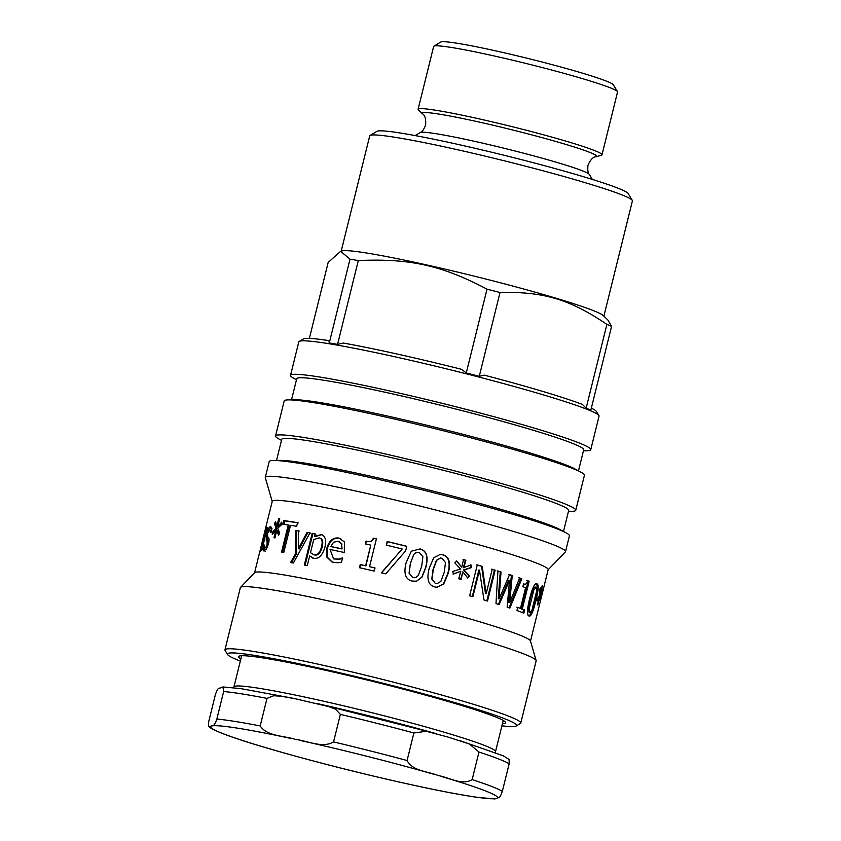 <?xml version="1.0" encoding="UTF-8"?>
<svg xmlns="http://www.w3.org/2000/svg" width="841" height="841" viewBox="0 0 841 841"><rect width="100%" height="100%" fill="white"/><g stroke="black" fill="none" stroke-linecap="round" stroke-linejoin="round"><path stroke-width="1.26" d="M290.534 375.38L298.818 341.888A154.639 9.293 13.9 0 1 299.228 341.414A154.639 9.293 13.9 0 1 484.164 378.418A154.639 9.293 13.9 0 1 598.908 415.58A154.639 9.293 13.9 0 1 599.044 416.19L590.76 449.672A154.639 9.293 -166.1 0 0 442.881 403.501A154.639 9.293 -166.1 0 0 290.534 375.38A154.639 9.293 -166.1 0 0 293.877 378.355L296.474 379.764M479.275 376.316L484.206 375.128A151.233 9.093 -166.1 0 1 582.445 404.437L586.145 408.211A153.787 9.24 13.9 0 1 590.845 410.145L611.586 326.34L607.801 319.906L603.27 315.575A135.306 8.137 13.9 0 0 474.387 276.174A135.306 8.137 13.9 0 0 342.003 250.912L340.637 251.312L350.003 259.175L329.262 342.981A153.787 9.24 13.9 0 1 337.567 344.379L343.38 343.054A151.233 9.093 -166.1 0 1 461.677 369.346L466.271 372.973A153.787 9.24 13.9 0 1 479.275 376.316L500.017 292.51C543.212 291.385 570.145 299.428 606.887 324.395L586.145 408.211M299.228 341.414L303.349 338.944A151.233 9.093 -166.1 0 1 328.989 340.637L329.262 342.981M598.908 415.58L596.416 411.47A151.233 9.093 -166.1 0 0 591.339 408.158M539.155 596.069L539.102 597.247M540.206 593.347L539.701 594.335M539.502 600.369L539.659 597.53L537.82 605.1A142.129 8.547 -166.1 0 0 537.452 604.847L539.333 597.31L537.042 601.115L537.325 598.687L539.722 595.176L539.449 590.109L540.29 587.996L540.342 593.231L542.193 585.672A142.129 8.547 13.9 0 1 542.561 585.925L540.668 593.452L542.529 589.573L540.279 595.565L539.964 600.485M539.586 595.396L540.279 595.565M541.499 591.822L542.067 591.959M539.659 593.22L540.668 593.452M539.649 593.073L540.342 593.231M538.461 597.099L539.333 597.31M536.159 587.249L533.867 589.856L529.231 608.558L529.904 612.521L532.027 609.883L536.674 591.055L536.159 587.249L534.971 586.965L532.826 589.625L530.135 598.876L528.19 608.316L529.105 612.343M535.948 583.591C537.841 584.442 537.399 590.214 534.634 600.894C532.038 611.817 529.83 616.758 528.001 615.717M536.495 583.717L537 583.822C538.902 584.684 538.471 590.456 535.706 601.136C533.11 612.059 530.902 617 529.052 615.948C526.844 615.076 527.055 609.252 529.672 598.477C532.437 587.565 534.876 582.676 537 583.822L536.747 583.738M518.75 577.778L520.947 578.534L508.994 607.906M508.721 574.477L511.391 575.339L508.784 602.45L509.667 602.629L519.664 577.967A142.129 8.547 13.9 0 1 521.872 578.724L509.888 608.085A142.129 8.547 -166.1 0 0 507.144 607.181L509.53 580.29L499.144 604.605A142.129 8.547 -166.1 0 0 495.99 603.617L497.925 571.007A142.129 8.547 13.9 0 1 501.026 571.964L499.081 598.897L509.551 574.634A142.129 8.547 13.9 0 1 512.253 575.507L509.667 602.629M497.189 570.881L500.258 571.817L498.282 598.75L499.081 598.897M509.53 580.29L508.679 580.132L498.335 604.448M520.947 578.534L521.872 578.724M511.391 575.339L512.253 575.507M500.258 571.817L501.026 571.964M470.476 564.889L471.086 567.496L463.591 569.935L468.984 576.022L467.239 577.956M463.044 559.549L465.378 560.201L463.349 567.707L471.002 564.952L471.633 567.559L464.074 569.988L469.52 576.085L467.775 578.03L462.844 571.838L461.11 579.428A142.129 8.547 -166.1 0 0 458.755 578.776L460.742 571.26L453.436 574.088L452.721 571.47L460.542 569.01L454.844 562.892L456.684 560.968L461.772 567.191L463.507 559.601A142.129 8.547 13.9 0 1 465.861 560.253L463.833 567.759M456.274 560.926L461.772 567.191M460.742 571.26L453.026 574.056M462.844 571.838L460.637 579.375M468.984 576.022L469.52 576.085M471.086 567.496L471.633 567.559M440.411 558.035L436.416 560.316L433.052 569.441L431.769 579.007L435.386 583.507L436.805 583.696M435.691 583.507L436.963 583.707L440.863 581.425L444.237 572.3L445.499 562.587L441.945 558.235L440.547 558.035L436.679 560.316L433.304 569.441L432.032 579.007L435.386 583.507M440.022 554.45L442.492 554.808C448.831 556.479 450.618 562.65 447.843 573.341L443.407 583.959L436.994 587.281M442.786 554.808C449.189 556.49 450.997 562.682 448.221 573.373L443.712 584.053L437.152 587.291L434.839 586.934C428.332 585.294 426.45 579.102 429.194 568.369L433.672 557.793L440.148 554.45L442.492 554.808M415.717 552.653L413.709 554.492L410.324 563.628L409.062 573.184L412.815 577.662L415.422 577.693M412.931 577.62L415.496 577.672L418.261 575.528L421.677 566.403L422.897 556.689L419.186 552.348L415.759 552.632L413.793 554.44L410.387 563.575L409.136 573.131L412.815 577.662M411.323 551.212L419.922 548.963C426.492 550.624 428.405 556.795 425.641 567.496L421.814 577.157L416.453 581.236M420.037 548.921C426.66 550.592 428.595 556.774 425.83 567.475L421.972 577.168L416.537 581.215L412.079 581.047C405.383 579.438 403.417 573.257 406.192 562.524L411.333 551.212L419.922 548.963M365.656 544.001L366.361 541.183C370.24 542.308 372.637 541.352 373.551 538.282L373.288 538.156A142.129 8.547 13.9 0 1 376.421 538.881L369.535 566.676L375.107 568.053M373.551 538.282L376.652 539.007M359.769 567.833L360.547 564.679L365.919 565.909L370.776 545.105A142.129 8.547 -166.1 0 0 365.351 543.864L366.056 541.036C369.966 542.182 372.374 541.215 373.288 538.156M369.535 566.676A142.129 8.547 13.9 0 1 374.918 567.938L374.14 571.092A142.129 8.547 -166.1 0 0 359.454 567.686L360.242 564.532A142.129 8.547 13.9 0 1 365.656 565.783L370.776 545.105M330.807 546.492L331.365 546.692A140.994 8.473 13.9 0 1 342.077 548.973L341.551 543.885L338.093 541.247L333.593 542.214L330.807 546.492A142.129 8.547 13.9 0 1 341.593 548.784M342.077 548.973L341.551 543.885M342.035 544.064L338.618 541.436M338.093 541.247L339.322 541.625M333.824 558.95L339.69 559.254L342.813 558.056M332.342 562.166L327.359 557.236L327.359 548.7C329.577 540.868 333.667 537.399 339.606 538.282L340.763 538.597M337.987 562.787L332.069 562.072L326.834 557.141L326.76 548.5C328.989 540.668 333.099 537.199 339.091 538.093L344.453 541.951L344.316 552.516A142.129 8.547 -166.1 0 0 330.071 549.467L333.551 558.855L339.217 559.076L342.361 557.888A142.129 8.547 13.9 0 1 342.56 557.93L341.509 562.177L337.987 562.787M313.598 554.639L314.828 554.997C318.129 555.575 320.547 553.021 322.071 547.312C323.491 541.888 322.744 538.818 319.853 538.103M314.828 554.997L314.145 554.776C317.478 555.365 319.916 552.81 321.441 547.102C322.849 541.678 322.103 538.608 319.181 537.883L313.735 539.565L310.476 552.716L313.924 554.766M319.181 537.883L320.011 538.135M305.073 565.236L312.905 533.562L312.179 533.331A142.129 8.547 13.9 0 1 315.144 533.898L314.545 536.316L315.249 536.547L321.903 534.645M312.905 533.562L315.848 534.119M313.178 558.224L309.698 555.869L307.301 565.572A142.129 8.547 -166.1 0 0 304.337 565.005L312.179 533.331M314.545 536.316L321.588 534.529M321.525 534.55L320.852 534.329C325.204 535.559 326.55 539.88 324.889 547.323C322.481 555.323 318.781 559.002 313.798 558.371L312.82 558.119M313.798 558.371L309.698 555.869M283.974 524.542L284.878 520.884L298.429 522.923M282.45 552.453L289.178 525.257L288.253 524.984A142.129 8.547 -166.1 0 0 282.996 524.269L283.901 520.611A142.129 8.547 13.9 0 1 297.567 522.66L296.663 526.308A142.129 8.547 -166.1 0 0 290.513 525.331L283.774 552.526A142.129 8.547 -166.1 0 0 281.514 552.19L288.253 524.984M284.878 520.884L283.901 520.611M271.391 530.923L270.613 530.314M268.899 530.387L271.149 527.086M265.767 547.943L267.154 547.249L268.195 544.611L267.333 536.001M265.178 551.286L263.958 549.394L264.452 547.396M267.27 540.374L266.198 540.09L266.66 533.888C267.753 529.409 268.994 527.034 270.382 526.76L271.99 528.495L270.96 532.668A142.129 8.547 -166.1 0 0 270.897 532.668L269.551 530.03L267.638 533.299L267.596 536.632L268.468 537.599C269.267 538.419 269.257 540.5 268.458 543.864L266.481 548.952L263.864 550.981M270.77 530.335L269.551 530.03M268.069 541.32L266.198 540.09M267.154 547.249L266.092 546.976L267.133 544.337L267.007 541.036M263.958 549.394L262.876 549.11L263.958 544.737A142.129 8.547 13.9 0 1 263.99 544.737L264.957 547.733L266.092 546.976M264.106 551.013L262.876 549.11M260.563 548.7L260.763 547.754A142.129 8.547 13.9 0 1 260.763 547.743L259.732 552.169M530.492 641.105L548.185 569.63A142.129 8.547 -166.1 0 0 412.269 527.191A142.129 8.547 -166.1 0 0 272.242 501.341L265.577 528.306A142.129 8.547 13.9 0 1 265.577 528.295L260.763 547.754M262.266 548.132L261.215 547.848L262.613 544.842L266.891 527.538A142.129 8.547 13.9 0 1 267.48 527.433L261.761 550.592A142.129 8.547 -166.1 0 0 261.162 550.687L261.793 548.132L260.205 551.591L260.363 549.751L265.64 528.137A142.129 8.547 13.9 0 1 265.84 527.938L261.341 546.272L261.162 547.848L262.266 548.132M267.427 527.675L266.891 527.538M263.149 544.979L262.613 544.842M261.067 549.93L260.363 549.751M262.329 548.269L261.793 548.132M279.696 518.886L278.697 518.613A142.129 8.547 13.9 0 1 279.738 518.718L277.793 526.256L278.802 526.54L281.851 523.323M273.378 533.183L277.099 528.442L275.533 523.954L274.492 523.67L275.522 521.431L276.889 526.172L277.94 526.298M275.533 523.954L275.953 523.028M279.096 534.203L277.803 530.608L276.794 530.335L274.986 537.893A142.129 8.547 -166.1 0 0 273.956 537.788L275.869 530.24L272.274 534.55L272.368 532.248L276.079 528.159L274.492 523.67M277.793 526.256L281.819 522.082L281.872 524.437L277.635 528.316L279.769 532.963L278.592 535.16L276.794 530.335M276.889 526.172L278.697 518.613M277.099 528.442L276.079 528.159M273.409 532.532L272.368 532.248M276.763 530.482L275.869 530.24M291.449 562.766L296.558 553.588L296.6 530.629L295.738 530.377A142.129 8.547 13.9 0 1 298.418 530.829L298.387 548.71L299.196 548.963L307.817 532.605L310.728 533.152M296.6 530.629L299.259 531.081M307.817 532.605L307.039 532.364A142.129 8.547 13.9 0 1 309.982 532.91L293.372 562.986A142.129 8.547 -166.1 0 0 290.608 562.503L295.738 553.336L295.738 530.377M298.387 548.71L307.039 532.364M296.558 553.588L295.738 553.336M386.45 545.252L387.344 541.625L406.75 546.335M381.509 572.91L402.198 548.994A142.129 8.547 -166.1 0 0 386.303 545.147L387.196 541.52A142.129 8.547 13.9 0 1 406.76 546.272L405.614 550.897L385.767 573.856A142.129 8.547 -166.1 0 0 381.372 572.805L402.198 548.994M491.522 569.178L494.445 570.051L486.813 600.905M476.7 564.858L481.578 566.256L485.478 593.599L486.172 593.714L492.216 569.294A142.129 8.547 13.9 0 1 495.16 570.177L487.528 601.021A142.129 8.547 -166.1 0 0 483.974 599.959L479.475 570.114L472.884 596.721A142.129 8.547 -166.1 0 0 469.646 595.785L477.278 564.942A142.129 8.547 13.9 0 1 482.198 566.35L486.172 593.714M479.475 570.114L478.876 570.03L472.285 596.626M494.445 570.051L495.16 570.177M481.578 566.256L482.198 566.35M526.739 580.49L528.18 581.026L521.304 608.831L523.617 609.714L522.839 612.858M516.795 607.181L520.474 608.369L525.593 587.691A142.129 8.547 -166.1 0 0 522.86 586.703L523.565 583.875L524.227 584.075L523.26 583.864M523.617 609.714L524.626 609.935L523.848 613.078A142.129 8.547 -166.1 0 0 516.963 610.534L517.741 607.381A142.129 8.547 13.9 0 1 520.474 608.369M521.304 608.831L522.293 609.042A142.129 8.547 13.9 0 1 524.626 609.935M528.18 581.026L529.168 581.236L522.293 609.042M523.565 583.875C525.53 584.842 526.918 583.78 527.717 580.7A142.129 8.547 13.9 0 1 529.168 581.236M516.248 725.983L520.358 723.502A152.368 9.156 -166.1 0 0 520.768 723.039L536.148 660.879A152.368 9.156 -166.1 0 0 536.138 660.553L530.45 640.937A142.129 8.547 -166.1 0 0 394.545 598.813A142.129 8.547 -166.1 0 0 254.676 572.689L240.505 587.386A152.368 9.156 -166.1 0 0 240.337 587.68L224.957 649.83A152.368 9.156 -166.1 0 0 225.094 650.429L227.585 654.54A148.952 8.957 13.9 0 1 374.192 681.042A148.952 8.957 13.9 0 1 516.248 725.983A148.952 8.957 13.9 0 1 501.919 725.815M583.454 450.787L586.419 450.755A154.639 9.293 -166.1 0 0 590.76 449.672M520.768 723.039A152.368 9.156 -166.1 0 0 375.065 677.541A152.368 9.156 -166.1 0 0 224.957 649.83M240.326 661.079A148.952 8.957 13.9 0 1 227.585 654.54M502.434 723.733A137.588 8.273 -166.1 0 0 505.473 722.24A137.588 8.273 -166.1 0 0 374.024 681.704A137.588 8.273 -166.1 0 0 238.855 656.264A137.588 8.273 -166.1 0 0 240.841 658.997M536.138 660.553A152.368 9.156 -166.1 0 0 390.445 615.391A152.368 9.156 -166.1 0 0 240.505 587.386M578.482 470.855L583.696 449.809A147.816 8.883 -166.1 0 0 442.345 405.667A147.816 8.883 -166.1 0 0 296.715 378.786L291.512 399.843M568.453 511.381L571.417 511.349A154.639 9.293 -166.1 0 0 575.759 510.266L584.432 475.249A154.639 9.293 -166.1 0 0 581.089 472.274L575.055 468.994A147.816 8.883 -166.1 0 0 436.889 427.701A147.816 8.883 -166.1 0 0 295.412 399.79L288.547 399.874A154.639 9.293 -166.1 0 0 284.205 400.957L275.533 435.974A154.639 9.293 -166.1 0 0 278.876 438.949L281.483 440.369M581.089 472.274A154.639 9.293 -166.1 0 0 436.553 429.078A154.639 9.293 -166.1 0 0 288.547 399.874M575.759 510.266A154.639 9.293 -166.1 0 0 427.88 464.095A154.639 9.293 -166.1 0 0 275.533 435.974M563.491 531.459L568.695 510.403A147.816 8.883 -166.1 0 0 427.344 466.271A147.816 8.883 -166.1 0 0 281.724 439.38L276.51 460.437M548.153 569.778L565.352 551.938A154.639 9.293 -166.1 0 0 565.52 551.643L569.431 535.843A154.639 9.293 -166.1 0 0 566.088 532.868L560.053 529.588A147.816 8.883 -166.1 0 0 421.888 488.306A147.816 8.883 -166.1 0 0 280.421 460.384L273.546 460.469A154.639 9.293 -166.1 0 0 269.204 461.551L265.293 477.352A154.639 9.293 -166.1 0 0 265.314 477.688L272.211 501.488M566.088 532.868A154.639 9.293 -166.1 0 0 421.551 489.672A154.639 9.293 -166.1 0 0 273.546 460.469M565.52 551.643A154.639 9.293 -166.1 0 0 417.641 505.473A154.639 9.293 -166.1 0 0 265.293 477.352M309.383 338.387L328.169 262.466L340.637 251.312M337.567 344.379L358.308 260.573C409.672 258.219 442.103 265.43 487.013 289.167L466.271 372.973M350.003 259.175A153.787 9.24 13.9 0 1 358.308 260.573M487.013 289.167A153.787 9.24 13.9 0 1 500.017 292.51M606.887 324.395A153.787 9.24 13.9 0 1 611.586 326.34M617.473 91.606L613.32 84.752A89.041 5.351 -166.1 0 0 528.253 58.523A89.041 5.351 -166.1 0 0 440.768 42.05L433.903 46.171A94.728 5.698 13.9 0 1 526.971 63.695A94.728 5.698 13.9 0 1 617.473 91.606A94.728 5.698 13.9 0 1 617.557 91.984L602.019 154.776A94.728 5.698 13.9 0 1 601.368 155.238L596.027 156.762C593.136 156.825 590.456 159.664 587.975 165.288C587.502 170.208 587.954 173.246 589.331 174.423L592.358 179.427M596.027 156.762A89.882 5.403 13.9 0 0 510.687 129.493A89.882 5.403 13.9 0 0 422.487 113.808L418.471 109.971A94.728 5.698 13.9 0 1 418.103 109.267L433.651 46.465A94.728 5.698 13.9 0 1 433.903 46.171M418.103 109.267A94.728 5.698 13.9 0 1 511.433 126.497A94.728 5.698 13.9 0 1 602.019 154.776M341.194 251.154L369.714 135.874A135.306 8.137 13.9 0 1 370.072 135.464A135.306 8.137 13.9 0 1 503.023 160.484A135.306 8.137 13.9 0 1 632.295 200.358A135.306 8.137 13.9 0 1 632.411 200.883L603.88 316.163M632.295 200.358L628.143 193.504A129.63 7.79 -166.1 0 0 504.295 155.312A129.63 7.79 -166.1 0 0 376.936 131.333L370.072 135.464M413.888 732.984L426.198 731.281L447.801 737L469.341 743.938L478.981 752.043L472.169 779.586C462.045 785.841 449.073 777.399 438.256 775.57C428.058 771.25 412.942 771.47 407.076 760.527L413.888 732.984A153.504 9.23 -166.1 0 0 340.374 714.377L333.562 741.92C322.418 748.553 307.659 740.774 295.517 739.439C283.974 735.612 267.07 736.495 260.195 725.93L267.017 698.387L273.619 695.749L280.768 696.159L295.517 698.797L328.915 706.64L335.622 709.247L340.374 714.377M399.086 782.014L422.235 787.113C444.847 791.896 463.023 795.281 476.773 797.268L494.813 798.95L496.842 798.361C498.482 796.627 499.197 800.296 502.34 791.328L509.162 763.786L509.11 759.455L503.233 755.796L459.281 740.406M422.235 787.113L426.808 788.049M258.46 745.494L282.376 752.474M215.401 694.582C218.544 685.604 219.259 689.273 220.899 687.539L222.939 686.95L223.674 691.523L216.852 719.066C213.709 728.033 213.004 724.364 211.354 726.098L208.642 726.445L208.589 722.125L215.401 694.582M532.826 589.625L533.867 589.856M530.135 598.876L531.176 599.107M528.19 608.316L529.231 608.558M534.634 600.894L535.706 601.136M327.359 548.7L326.76 548.5M322.071 547.312L321.441 547.102M267.459 534.088L266.66 533.888M268.195 544.611L267.133 544.337M422.487 113.808C425.01 115.217 426.061 118.98 425.62 125.109C423.748 129.682 421.93 132.163 420.174 132.563A87.285 5.246 13.9 0 1 505.935 148.71A87.285 5.246 13.9 0 1 589.331 174.423M290.975 738.451A147.816 8.883 -166.1 0 0 211.354 726.098A147.816 8.883 -166.1 0 0 269.95 748.9A147.816 8.883 -166.1 0 0 412.689 785.031A147.816 8.883 -166.1 0 0 496.842 798.361A147.816 8.883 -166.1 0 0 441.851 776.621M260.195 725.93A153.504 9.23 -166.1 0 0 216.852 719.066M407.076 760.527A153.504 9.23 -166.1 0 0 333.562 741.92M434.482 774.466A147.816 8.883 -166.1 0 0 300.195 740.458M502.34 791.328A153.504 9.23 -166.1 0 0 472.169 779.586M267.017 698.387A153.504 9.23 -166.1 0 0 223.674 691.523M435.365 733.426A147.816 8.883 -166.1 0 0 318.665 703.885M503.244 720.485L495.528 751.633A134.739 8.095 -166.1 0 0 366.676 711.402A134.739 8.095 -166.1 0 0 233.935 686.897L241.651 655.749M509.162 763.786A153.504 9.23 -166.1 0 0 478.981 752.043M334.077 559.044L333.551 558.855M259.89 551.286L254.56 572.816M420.174 132.563L415.16 135.58M260.941 746.251C233.745 738.135 216.82 731.943 210.155 727.665L208.642 726.445M403.459 783.013C359.864 773.205 318.213 762.671 278.487 751.391M436.637 733.773L317.404 703.591M222.939 686.95L240.968 688.642L292.458 698.156M495.528 751.633L495.412 752.464M233.651 687.686L233.935 686.897"/></g></svg>
